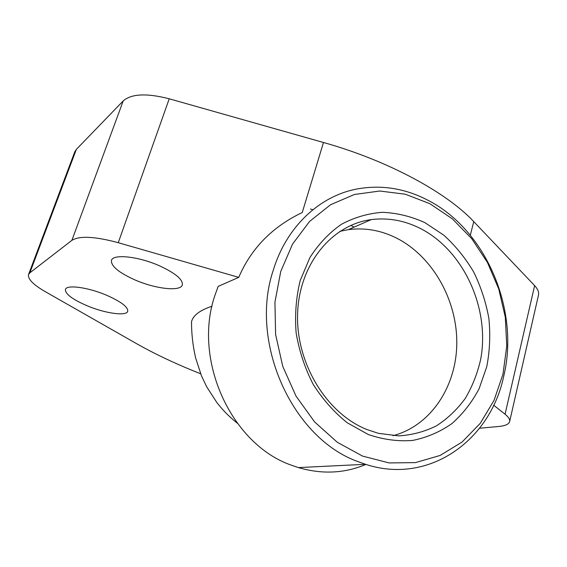 <?xml version="1.0" encoding="UTF-8"?>
<svg xmlns="http://www.w3.org/2000/svg" width="567" height="567" viewBox="0 0 567 567"><rect width="100%" height="100%" fill="white"/><g stroke="black" fill="none" stroke-linecap="round" stroke-linejoin="round"><path stroke-width="0.85" d="M200.654 373.773C176.847 364.397 155.471 354.354 136.541 343.645L45.268 291.658C33.191 284.655 27.613 278.957 28.541 274.541L29.845 272.833L71.874 240.373C79.408 235.624 94.873 236.396 118.255 242.69L238.742 277.369L218.167 286.385L215.106 294.883C192.341 359.591 231.244 444.578 291.636 465.273L298.391 467.591C322.063 474.487 344.566 473.424 365.906 464.423M503.666 376.502C490.115 440.878 428.645 485.104 365.538 464.302L358.181 461.694C292.366 438.461 248.878 342.468 273.244 270.289C286.406 226.715 319.526 196.104 356.749 189.024C381.258 184.544 405.008 188.301 428.007 200.293C486.231 230.046 519.946 310.078 503.666 376.502M429.807 203.673L405.277 194.212L379.741 191.015L354.41 194.488L330.561 204.737L309.525 221.491L292.551 244.093L280.75 271.465L274.938 302.176L275.605 334.459L282.777 366.431L296.052 396.163L314.593 421.912L337.237 442.239L362.582 456.102L389.139 462.927L415.448 462.615L440.141 455.443L462.062 442.047L480.277 423.308L494.077 400.281L502.993 374.128L506.756 346.054L505.317 317.279L498.776 289.021L487.436 262.443L471.73 238.679L452.268 218.77L429.807 203.673M366.785 429.488C326.358 413.293 295.783 362.979 297.604 313.537C299.17 264.031 331.851 224.674 371.257 219.613C388.147 217.487 404.554 220.457 420.466 228.522C463.799 250.664 490.072 308.498 480.717 359.145C477.513 373.32 472.375 386.389 465.309 398.36C457.222 409.445 447.618 418.588 436.505 425.796C424.69 431.685 412.096 435.045 398.714 435.881L378.458 433.344L366.785 429.488M339.86 231.336L348.365 229.635C364.843 227.495 380.84 230.28 396.354 237.991C432.451 256.178 457.087 299.737 456.789 343.106C456.548 386.446 430.785 425.845 392.966 435.69M368.323 434.528L347.252 422.784C334.091 412.244 322.715 399.395 313.119 384.242C304.84 368.089 299.185 350.987 296.137 332.928C294.72 314.784 296.087 297.299 300.226 280.467L309.922 257.553C318.619 243.973 329.115 232.888 341.405 224.305C354.425 217.367 368.132 213.369 382.541 212.313C397.02 212.958 411.096 216.381 424.775 222.569L443.812 235.185C455.436 245.738 465.401 258.02 473.714 272.032C480.908 286.774 485.962 302.268 488.882 318.512C490.498 334.884 489.796 350.923 486.777 366.636L479.122 388.686C471.957 402.265 462.87 413.91 451.864 423.634C439.921 431.983 426.809 437.589 412.528 440.453C397.857 441.573 383.122 439.602 368.323 434.528M87.254 305.826C72.505 299.454 65.219 294.004 65.411 289.489C66.41 284.379 88.105 287.292 106.582 295.237C121.083 301.679 128.135 307.009 127.738 311.24C126.547 316.414 105.334 313.452 87.254 305.826M134.719 279.815C118.751 272.592 110.99 266.15 111.444 260.48C112.769 253.633 138.773 256.404 159.929 266.001C175.529 273.301 182.999 279.588 182.333 284.861C180.745 291.842 155.372 288.943 134.719 279.815M354.063 227.14L350.888 225.375M312.842 209.755L310.397 209.025M538.437 295.301L538.53 294.89C539.061 292.048 537.757 288.957 534.624 285.612L473.743 221.619C446.668 192.511 387.963 160.546 323.481 142.494L169.228 98.793C146.74 93.009 131.388 93.725 123.188 100.933L76.347 149.39L74.78 151.843L28.541 274.541M493.694 405.192L505.069 414.222C508.486 416.972 510.017 419.367 509.676 421.409C509.017 424.18 505.303 425.881 498.521 426.519L479.562 428.234M191.511 324.168L191.511 321.758C193.035 315.436 199.875 310.262 212.015 306.23M238.742 277.369C251.153 248.424 272.316 226.814 302.246 212.533L323.481 142.494M473.743 221.619L470.312 235.227M534.624 285.612L505.069 414.222M76.347 149.39L29.845 272.833M123.188 100.933L71.874 240.373M169.228 98.793L118.255 242.69M298.391 467.591L365.538 464.302M371.257 219.613L348.365 229.635M191.511 321.758C191.49 333.75 192.858 345.792 195.608 357.89L201.476 375.822L206.686 386.793L216.87 402.57C222.732 409.821 226.332 414.165 237.219 423.166M538.53 294.89L509.676 421.409"/></g></svg>

